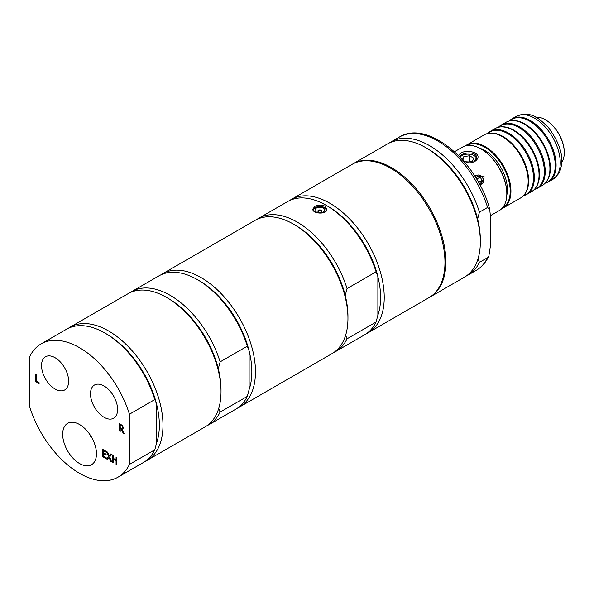 <?xml version="1.0" encoding="UTF-8"?>
<svg xmlns="http://www.w3.org/2000/svg" width="594" height="594" viewBox="0 0 594 594"><rect width="100%" height="100%" fill="white"/><g stroke="black" fill="none" stroke-linecap="round" stroke-linejoin="round"><path stroke-width="0.89" d="M476.247 178.445L477.004 176.804L480.19 177.101L482.046 180.301L480.702 183.212L478.905 183.049M475.007 176.433L478.549 174.963A5.301 4.329 -120 0 1 483.071 182.796L480.026 185.128M480.19 177.101L476.663 179.136M482.046 180.301L478.512 182.343M478.549 174.963C482.603 176.106 484.11 178.712 483.071 182.789M466.305 162.251L462.986 160.343M462.399 159.682L463.817 156.63L469.542 155.747L473.73 158.167L472.193 161.464L466.661 162.325M460.112 157.195A8.524 4.923 180 0 1 469.141 154.173A8.524 4.923 180 0 1 476.47 158.464M469.542 155.747L469.542 161.88M463.817 156.63L463.817 160.818M524.19 194.854L524.673 194.245A36.123 20.857 -120 0 0 527.309 189.352A36.123 20.857 -120 0 0 521.138 155.591A36.123 20.857 -120 0 0 494.988 133.375A36.123 20.857 -120 0 0 489.434 133.205L488.662 133.323A36.42 21.028 60 0 1 520.626 155.888A36.42 21.028 60 0 1 524.19 194.854A36.42 21.028 60 0 1 520.626 197.943L503.4 207.885A36.42 21.028 -120 0 0 503.4 165.837A36.42 21.028 -120 0 0 466.981 144.81A36.42 21.028 -120 0 0 465.444 145.864M466.981 144.81L484.207 134.868A36.42 21.028 60 0 1 488.662 133.323M501.715 208.694A36.42 21.028 -120 0 0 503.4 207.885M523.448 195.708A36.42 21.028 -120 0 0 526.789 194.379A36.42 21.028 -120 0 0 526.789 152.331A36.42 21.028 -120 0 0 490.377 131.304A36.42 21.028 -120 0 0 487.555 133.539M487.733 133.502A36.123 20.857 60 0 1 525.987 152.799A36.123 20.857 60 0 1 523.566 195.575M490.377 131.304L495.092 128.586A36.42 21.028 60 0 1 499.547 127.042A36.42 21.028 60 0 1 531.504 149.606A36.42 21.028 60 0 1 535.068 188.573A36.42 21.028 60 0 1 531.504 191.662L526.789 194.379M535.068 188.573L535.558 187.964A36.123 20.857 -120 0 0 538.186 183.071A36.123 20.857 -120 0 0 532.024 149.309A36.123 20.857 -120 0 0 505.873 127.094A36.123 20.857 -120 0 0 500.311 126.923L499.547 127.042M534.325 189.427A36.42 21.028 -120 0 0 537.674 188.098A36.42 21.028 -120 0 0 537.674 146.05A36.42 21.028 -120 0 0 501.254 125.022A36.42 21.028 -120 0 0 498.433 127.257M498.611 127.22A36.123 20.857 60 0 1 536.865 146.518A36.123 20.857 60 0 1 534.452 189.293M501.254 125.022L505.969 122.305A36.42 21.028 60 0 1 510.424 120.76A36.42 21.028 60 0 1 542.389 143.325A36.42 21.028 60 0 1 545.945 182.291A36.42 21.028 60 0 1 542.389 185.38L537.674 188.098M545.945 182.291L546.435 181.682A36.123 20.857 -120 0 0 549.071 176.789A36.123 20.857 -120 0 0 542.901 143.028A36.123 20.857 -120 0 0 516.75 120.812A36.123 20.857 -120 0 0 511.196 120.641L510.424 120.76M545.21 183.145A36.42 21.028 -120 0 0 548.552 181.816A36.42 21.028 -120 0 0 548.552 139.768A36.42 21.028 -120 0 0 512.139 118.741A36.42 21.028 -120 0 0 509.318 120.976M509.489 120.938A36.123 20.857 60 0 1 547.75 140.236A36.123 20.857 60 0 1 545.329 183.011M466.676 145.582A35.907 20.731 60 0 1 502.776 166.194A35.907 20.731 60 0 1 502.576 207.766M506.779 195.322A31.928 18.436 -120 0 0 479.558 148.166M454.507 151.722L462.548 147.074A36.672 21.176 60 0 1 480.88 148.894A36.672 21.176 60 0 1 506.816 193.807A36.672 21.176 60 0 1 499.22 210.595L490.31 215.741M480.479 185.989L484.288 176.871L474.48 175.609M464.159 161.679L473.039 162.177L474.91 161.397C486.441 152.888 462.926 146.918 458.59 155.628M459.734 156.801C462.006 151.945 477.205 151.025 476.529 157.789L474.034 161.679L472.676 162.273M506.816 193.599A36.16 20.879 -120 0 0 506.816 193.392A36.16 20.879 -120 0 0 481.244 149.101A36.16 20.879 -120 0 0 481.066 148.997M564.3 152.45A26.418 15.251 -120 0 0 564.3 152.242A26.418 15.251 -120 0 0 545.619 119.891A26.418 15.251 -120 0 0 545.441 119.788M535.706 117.137A26.93 15.548 60 0 1 545.262 119.684A26.93 15.548 60 0 1 564.3 152.665A26.93 15.548 60 0 1 561.731 162.207M91.439 437.013L91.127 437.191A23.894 13.796 60 0 1 89.419 433.88M68.347 328.274A76.938 44.424 60 0 1 70.114 327.153A76.938 44.424 60 0 1 147.052 371.569A76.938 44.424 60 0 1 147.052 460.409L205.086 426.908A76.938 44.424 -120 0 0 221.02 391.684L221.02 389.59A74.376 42.939 -120 0 0 218.295 368.748L220.114 361.872L247.312 346.168L249.124 350.95L249.124 389.501L247.312 396.376L220.114 412.08L218.703 408.486M249.124 389.501A74.376 42.939 -120 0 0 249.124 350.95A74.376 42.939 -120 0 0 199.257 280.71L197.446 279.663A76.938 44.424 -120 0 0 158.977 275.846L131.771 291.557A76.938 44.424 60 0 1 220.114 361.872M220.114 412.08A76.938 44.424 60 0 1 208.709 424.814L235.915 409.11A76.938 44.424 -120 0 0 247.312 396.376M247.312 346.168A76.938 44.424 -120 0 0 197.446 279.663M208.709 424.814A76.938 44.424 60 0 1 206.853 425.787M130.004 292.679A76.938 44.424 60 0 1 131.771 291.557M218.295 368.748A74.376 42.939 -120 0 0 168.429 298.507L166.617 297.46A76.938 44.424 -120 0 0 128.148 293.651L70.114 327.153M160.833 274.874A76.938 44.424 60 0 1 162.6 273.752A76.938 44.424 60 0 1 201.069 277.569A76.938 44.424 60 0 1 252.658 390.11A76.938 44.424 60 0 1 239.538 407.016A76.938 44.424 60 0 1 237.682 407.989M221.02 391.684A76.938 44.424 -120 0 0 218.206 370.121A76.938 44.424 -120 0 0 166.617 297.46M147.052 460.409A76.938 44.424 60 0 1 145.196 461.382M429.492 297.342A76.938 44.424 -120 0 0 429.945 297.082A76.938 44.424 -120 0 0 429.952 208.242A76.938 44.424 -120 0 0 353.014 163.825A76.938 44.424 -120 0 0 352.561 164.093M429.945 297.082L464.404 277.19A76.938 44.424 -120 0 0 480.338 241.966L480.338 239.872A74.376 42.939 -120 0 0 477.621 219.03L479.432 212.155L487.592 207.44L489.738 209.422L490.31 215.303L490.31 246.644L488.877 255.962L487.592 257.655L479.432 262.362L478.022 258.769M466.171 276.069A76.938 44.424 -120 0 0 468.027 275.096A76.938 44.424 -120 0 0 479.432 262.362M479.432 212.155A76.938 44.424 -120 0 0 391.097 141.84A76.938 44.424 -120 0 0 389.322 142.961M477.621 219.03A74.376 42.939 -120 0 0 427.747 148.79L425.935 147.743A76.938 44.424 -120 0 0 387.466 143.934L353.014 163.825M480.338 241.966A76.938 44.424 -120 0 0 425.935 147.743M321.666 211.546A1.99 1.151 180 0 1 319.438 212.207A1.99 1.151 180 0 1 317.864 211.085A1.99 1.151 180 0 1 319.847 209.934A1.99 1.151 180 0 1 321.837 211.085A1.99 1.151 180 0 1 321.666 211.546M324.309 211.167A4.871 2.814 180 0 1 315.919 211.702A4.871 2.814 180 0 1 319.32 207.239A4.871 2.814 180 0 1 324.309 211.167M314.865 206.378C318.184 204.707 321.51 204.618 324.836 206.111L326.9 209.125C327.331 214.82 312.362 213.929 312.793 209.118L314.865 206.378M239.538 407.016L332.024 353.623A76.938 44.424 -120 0 0 347.958 318.399A76.938 44.424 -120 0 0 293.555 224.168L295.367 225.215A74.376 42.939 60 0 1 345.24 295.456L347.052 288.58L376.069 271.829L377.881 276.611A74.376 42.939 60 0 1 380.598 297.46A74.376 42.939 60 0 1 377.881 315.169L376.069 322.045L347.052 338.795L345.641 335.202M376.069 271.829A76.938 44.424 -120 0 0 326.195 205.324L328.007 206.37A74.376 42.939 60 0 1 377.881 276.611L377.881 315.169M345.24 295.456A74.376 42.939 60 0 1 347.958 316.305L347.958 318.399M347.052 338.795A76.938 44.424 60 0 1 335.647 351.529L364.664 334.771A76.938 44.424 -120 0 0 376.069 322.045M326.195 205.324A76.938 44.424 -120 0 0 287.726 201.514L258.709 218.265A76.938 44.424 60 0 1 347.052 288.58M335.647 351.529A76.938 44.424 60 0 1 333.791 352.502M289.582 200.542A76.938 44.424 60 0 1 291.357 199.421A76.938 44.424 60 0 1 350.646 220.032A76.938 44.424 60 0 1 384.229 297.46A76.938 44.424 60 0 1 368.295 332.677A76.938 44.424 60 0 1 366.439 333.65M293.555 224.168L293.555 224.168A76.938 44.424 -120 0 0 255.086 220.359L162.6 273.752M256.942 219.386A76.938 44.424 60 0 1 258.709 218.265M368.295 332.677L429.039 297.609A76.938 44.424 -120 0 0 429.039 208.769A76.938 44.424 -120 0 0 352.108 164.345L291.357 199.421M120.946 428.111L122.089 428.393L122.453 427.45L122.052 426.24L120.203 424.925L120.203 427.68L120.946 428.111M68.644 381.192A19.171 11.071 60 0 1 64.672 389.968A19.171 11.071 60 0 1 45.5 378.898A19.171 11.071 60 0 1 45.5 356.764A19.171 11.071 60 0 1 60.276 361.902A19.171 11.071 60 0 1 68.644 381.192M117.605 409.459A19.171 11.071 60 0 1 113.632 418.235A19.171 11.071 60 0 1 94.468 407.165A19.171 11.071 60 0 1 94.468 385.031A19.171 11.071 60 0 1 109.237 390.169A19.171 11.071 60 0 1 117.605 409.459M129.44 414.218L154.826 399.562A76.938 44.424 -120 0 0 104.96 333.056L106.772 334.103A74.376 42.939 60 0 1 156.638 404.343A74.376 42.939 60 0 1 156.638 442.894L154.826 449.769L129.44 464.434L129.44 414.218A76.938 44.424 -120 0 0 41.097 343.904A76.938 44.424 -120 0 0 29.7 356.638L29.7 406.845A76.938 44.424 -120 0 0 118.035 477.16A76.938 44.424 -120 0 0 129.44 464.434M118.035 477.16L143.429 462.503A76.938 44.424 -120 0 0 154.826 449.769M104.96 333.056A76.938 44.424 -120 0 0 66.491 329.247L41.097 343.904M154.826 399.562L156.638 404.343L156.638 442.894M67.553 450.801A23.894 13.796 60 0 1 67.627 423.344A23.894 13.796 60 0 1 86.033 429.744A23.894 13.796 60 0 1 96.466 453.786A23.894 13.796 60 0 1 91.513 464.723A23.894 13.796 60 0 1 67.553 450.801M116.914 464.879L116.075 464.389L116.075 460.803L113.15 459.117L113.15 462.704L112.311 462.221L112.311 454.893L113.15 455.375L113.15 458.249L116.075 459.934L116.075 457.061L116.914 457.551L116.914 464.879M36.264 374.576L36.264 381.036L39.1 382.67L39.1 383.538L35.417 381.415L35.417 374.086L36.264 374.576M111.627 461.828L110.662 461.271L109.118 457.454L107.544 459.466L106.638 458.939L108.657 456.437L106.697 451.648L107.663 452.205L109.177 455.947L110.722 453.972L111.627 454.499L109.645 456.964L111.627 461.828M106.103 454.18L106.103 455.049L103.185 453.363L103.185 456.088L106.319 457.892L106.319 458.761L102.346 456.467L102.346 449.138L106.319 451.433L106.319 452.294L103.185 450.49L103.185 452.502L106.103 454.18M119.357 430.925L119.357 423.596L120.998 424.539L122.609 425.861L123.329 427.88L122.795 429.15L122.015 429.269L124.272 433.761L123.173 433.13L121.169 429.054L120.203 428.497L120.203 431.415L119.357 430.925L119.543 423.7M116.075 459.934L116.253 457.165M113.15 462.496L112.489 462.117L112.489 454.997M116.914 464.671L116.253 464.285L116.253 460.699L113.15 459.117M39.1 383.33L35.603 381.311L35.603 374.19M109.177 455.947L110.788 454.009M107.655 459.325L106.816 458.835L108.836 456.333L106.987 451.819M111.516 461.553L110.84 461.167L109.118 457.454M102.346 456.467L102.524 449.242M106.319 452.086L103.185 450.49M106.319 458.546L102.524 456.363M103.185 453.363L106.103 454.841M124.124 433.464L123.359 433.026L121.354 428.95L120.203 428.497M120.203 431.199L119.543 430.821M120.203 424.925L122.052 426.24M122.015 429.269L122.884 429.098M122.134 428.371L122.631 427.346L122.23 426.136M512.139 118.741L516.305 116.335A36.42 21.028 60 0 1 552.724 137.363A36.42 21.028 60 0 1 552.724 179.41L548.552 181.816M488.877 255.962C485.951 262.333 481.719 267.137 476.188 270.381A76.938 44.424 -120 0 0 487.592 257.655M487.592 207.44A76.938 44.424 -120 0 0 399.257 137.125L391.097 141.84M314.174 211.412A6.155 3.557 180 0 1 319.906 206.482A6.155 3.557 180 0 1 325.482 211.464A6.155 3.557 180 0 1 324.769 212.169M313.513 210.803A6.408 3.705 180 0 1 313.439 210.246A6.408 3.705 180 0 1 315.407 207.573M324.287 207.573A6.408 3.705 180 0 1 326.262 210.246A6.408 3.705 180 0 1 326.061 211.152M516.305 116.335C531.029 110.454 538.706 118.139 548.329 127.428C560.498 143.807 564.434 158.115 560.135 170.344C560.276 172.06 557.811 175.082 552.724 179.41M506.816 193.392L506.816 193.807M564.3 152.242L564.3 152.665M476.188 270.381L468.027 275.096M489.738 209.422C477.702 161.731 427.561 119.104 399.257 137.125M313.439 210.714L313.439 210.246C311.315 206.363 327.316 204.767 326.262 210.246L326.262 210.915M321.651 211.568A2.049 2.049 0 0 0 318.05 211.568"/></g></svg>
